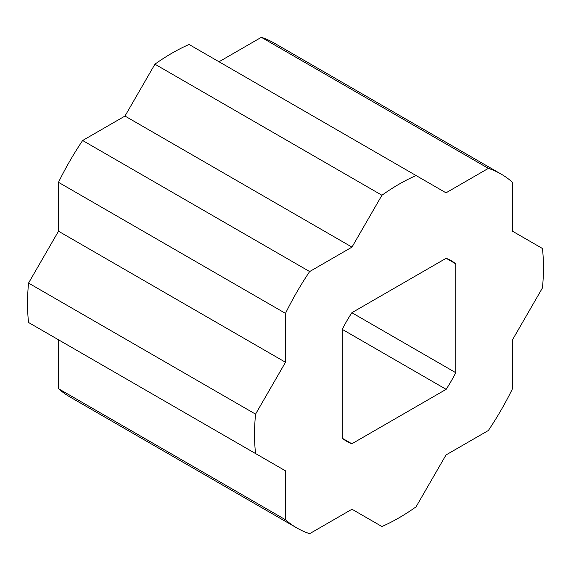 <?xml version="1.0" encoding="UTF-8"?>
<svg xmlns="http://www.w3.org/2000/svg" width="571" height="571" viewBox="0 0 571 571"><rect width="100%" height="100%" fill="white"/><g stroke="black" fill="none" stroke-linecap="round" stroke-linejoin="round"><path stroke-width="0.86" d="M455.758 372.699L455.758 263.831A104.336 60.241 120 0 0 451.169 260.669A104.336 60.241 120 0 0 446.144 258.285L351.864 312.715A104.336 60.241 120 0 0 342.25 329.36L342.25 438.228A104.336 60.241 120 0 0 346.833 441.39A104.336 60.241 120 0 0 351.864 443.781L446.144 389.343A104.336 60.241 120 0 0 455.758 372.699L351.864 312.715M285.5 519.746L285.5 470.847L255.558 453.56A204.297 117.947 -60 0 1 255.558 414.139L285.5 362.271L285.5 313.379A204.297 117.947 -60 0 1 309.646 271.56L351.986 247.115L381.935 195.246A204.297 117.947 -60 0 1 416.073 175.533L446.015 192.827L488.362 168.374A204.297 117.947 -60 0 1 501.152 174.105A204.297 117.947 -60 0 1 512.508 182.313L512.508 231.212L542.45 248.499A204.297 117.947 -60 0 1 542.45 287.927L512.508 339.788L512.508 388.687A204.297 117.947 -60 0 1 488.362 430.498L446.015 454.951L416.073 506.812A204.297 117.947 -60 0 1 381.935 526.526L351.986 509.239L309.646 533.685A204.297 117.947 -60 0 1 296.856 527.954A204.297 117.947 -60 0 1 285.5 519.746L58.492 388.687A204.297 117.947 120 0 0 69.848 396.895L296.856 527.954M501.152 174.105L274.144 43.046A204.297 117.947 120 0 0 261.354 37.315L219.014 61.761M285.5 470.847L58.492 339.788L58.492 388.687M416.073 175.533L189.065 44.474A204.297 117.947 120 0 0 154.927 64.188L124.985 116.049L82.638 140.502A204.297 117.947 120 0 0 58.492 182.313L58.492 231.212L28.55 283.073A204.297 117.947 120 0 0 28.55 322.501L255.558 453.56M488.362 168.374L261.354 37.315M381.935 195.246L154.927 64.188M351.986 247.115L124.985 116.049M309.646 271.56L82.638 140.502M285.5 313.379L58.492 182.313M285.5 362.271L58.492 231.212M255.558 414.139L28.55 283.073M455.758 263.831L446.144 258.285M446.144 389.343L342.25 329.36M351.864 443.781L342.25 438.228"/></g></svg>
